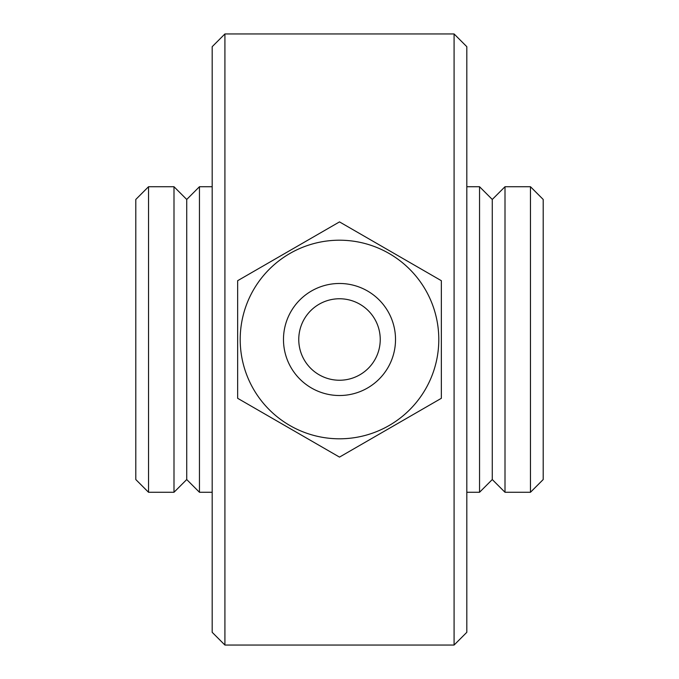 <?xml version="1.0" encoding="UTF-8"?>
<svg xmlns="http://www.w3.org/2000/svg" width="679" height="679" viewBox="0 0 679 679"><rect width="100%" height="100%" fill="white"/><g stroke="black" fill="none" stroke-linecap="round" stroke-linejoin="round"><path stroke-width="1.02" d="M224.919 645.05L212.188 632.319L212.188 46.681L224.919 33.95L454.081 33.95L454.081 645.05L224.919 645.05L224.919 33.95M148.531 492.275L148.531 186.725L135.8 199.456L135.8 479.544L148.531 492.275L173.994 492.275L186.725 479.544L186.725 199.456L186.725 479.544L199.456 492.275L199.456 186.725L212.188 186.725M199.456 492.275L212.188 492.275M454.081 645.05L466.812 632.319L466.812 46.681L454.081 33.95M505.006 186.725L492.275 199.456L492.275 479.544L479.544 492.275L479.544 186.725L492.275 199.456L492.275 479.544L505.006 492.275L505.006 186.725L530.469 186.725L530.469 492.275L505.006 492.275M466.812 492.275L479.544 492.275M339.5 438.804A99.304 99.304 0 0 1 253.505 289.848A99.304 99.304 0 0 1 425.495 289.848A99.304 99.304 0 0 1 339.5 438.804M339.5 457.103L237.65 398.301L237.65 280.699L339.5 221.897L441.35 280.699L441.35 398.301L339.5 457.103M380.24 339.5A40.74 40.74 0 0 0 319.13 304.217A40.74 40.74 0 0 0 319.13 374.783A40.74 40.74 0 0 0 380.24 339.5M173.994 492.275L173.994 186.725L148.531 186.725M530.469 492.275L543.2 479.544L543.2 199.456L530.469 186.725M339.5 395.517A56.017 56.017 0 0 1 290.985 311.491A56.017 56.017 0 0 1 388.015 311.491A56.017 56.017 0 0 1 339.5 395.517M173.994 186.725L186.725 199.456L199.456 186.725M466.812 186.725L479.544 186.725"/></g></svg>
